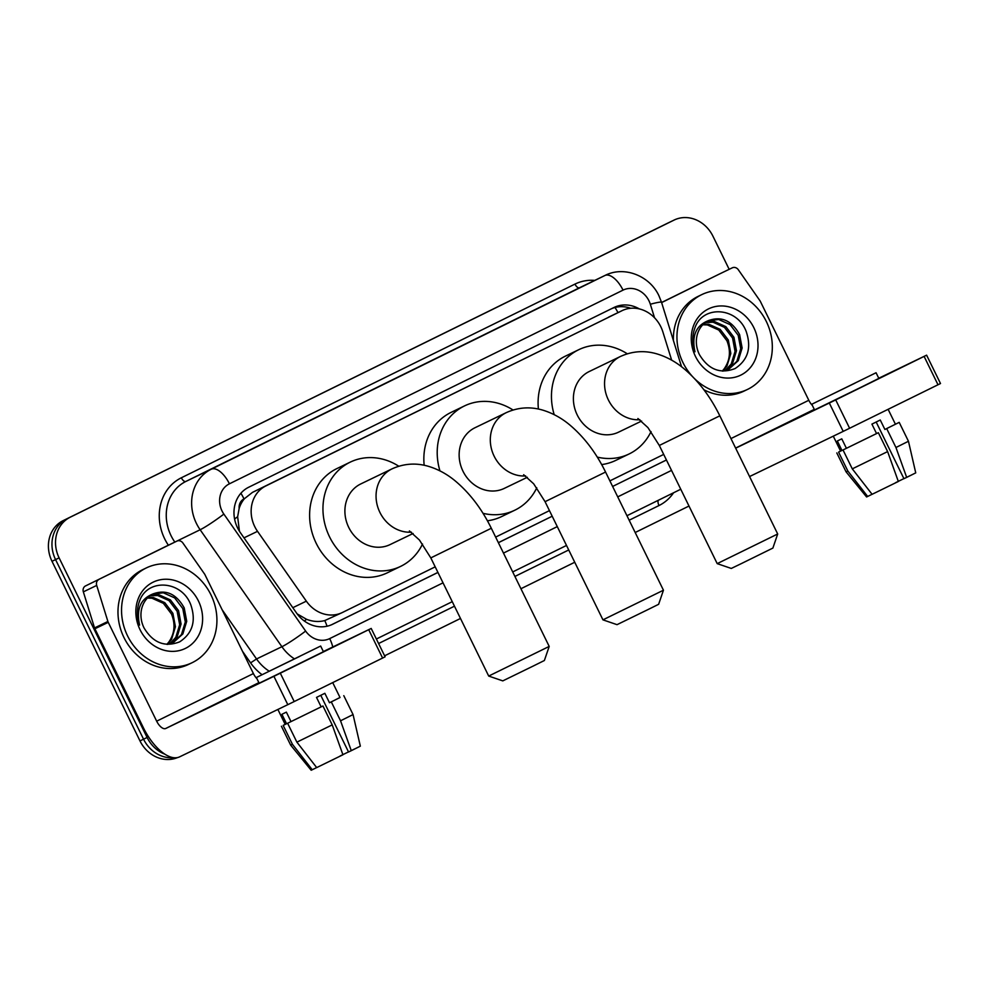 <?xml version="1.0" encoding="UTF-8"?>
<svg xmlns="http://www.w3.org/2000/svg" width="990" height="990" viewBox="0 0 990 990"><rect width="100%" height="100%" fill="white"/><g stroke="black" fill="none" stroke-linecap="round" stroke-linejoin="round"><path stroke-width="1.49" d="M671.653 360.162L662.867 331.885A31.581 27.881 64.3 0 0 660.837 326.774A31.581 27.881 64.3 0 0 622.104 310.637A31.581 27.881 64.3 0 0 621.93 310.724L265.865 485.929A31.581 27.881 64.3 0 0 257.524 531.333L306.343 601.165A31.581 27.881 64.3 0 0 342.28 612.562A31.581 27.881 64.3 0 0 342.453 612.476L435.192 566.849M239.159 508.439A31.581 27.881 -115.7 0 1 244.456 498.675L244.01 498.898A10.531 9.294 64.3 0 0 239.159 508.439L237.637 516.743L239.444 531.271M297.173 613.887L306.615 619.332C312.877 621.695 318.929 622.104 324.769 620.569L342.28 612.562M622.104 310.637L252.475 492.377L244.456 498.675M495.644 537.1L549.45 510.63M609.889 480.88L663.696 454.41M177.631 757.536A31.581 27.881 -115.7 0 1 139.986 740.916L143.55 739.196A31.581 27.881 -115.7 0 0 173.634 757.697A31.581 27.881 -115.7 0 1 143.55 739.196L55.551 559.585A31.581 27.881 -115.7 0 1 66.677 518.921L670.453 221.834A31.581 27.881 -115.7 0 1 670.626 221.748A31.581 27.881 -115.7 0 1 670.812 221.661M139.986 740.916L52 561.305A31.581 27.881 -115.7 0 1 63.125 520.641L666.889 223.542A31.581 27.881 -115.7 0 1 667.074 223.468A31.581 27.881 -115.7 0 1 667.248 223.381M639.379 308.93A31.581 27.881 64.3 0 0 614.122 307.42A31.581 27.881 64.3 0 0 613.949 307.506L248.688 487.241A31.581 27.881 64.3 0 0 240.36 532.645L296.493 612.958A31.581 27.881 64.3 0 0 332.442 624.356A31.581 27.881 64.3 0 0 332.615 624.269L437.939 572.443M611.511 308.707A31.581 27.881 -115.7 0 1 630.692 308.274M164.798 754.145A31.581 27.881 -115.7 0 1 147.102 737.476L59.115 557.877A31.581 27.881 -115.7 0 1 70.24 517.201L674.017 220.114A31.581 27.881 -115.7 0 1 674.19 220.028A31.581 27.881 -115.7 0 1 712.924 236.165L729.172 269.329M688.99 506.039L635.184 532.509M574.732 562.258L520.938 588.728M460.486 618.465L384.603 655.813M147.102 737.476L143.55 739.196L55.551 559.585A31.581 27.881 -115.7 0 1 66.677 518.921L670.453 221.834A31.581 27.881 -115.7 0 1 670.626 221.748L667.074 223.468M498.391 542.693L552.185 516.223L498.366 542.668M666.418 459.979L612.624 486.449L666.431 460.004M437.927 572.406L331.489 624.789M692.109 376.113A52.631 46.468 -115.7 0 1 682.939 362.538A52.631 46.468 -115.7 0 1 701.774 294.612A52.631 46.468 -115.7 0 1 766.334 321.502A52.631 46.468 -115.7 0 1 747.5 389.429A52.631 46.468 -115.7 0 1 694.683 378.786M673.41 340.511A52.631 46.468 -115.7 0 1 698.21 296.332L701.774 294.612M699.497 354.742C708.518 369.629 720.386 374.232 735.087 368.552C747.995 360.026 751.695 347.651 746.163 331.403C736.944 307.011 703.172 305.056 695.129 327.282C692.121 335.127 692.072 343.295 694.98 351.784C691.54 335.882 695.995 325.5 708.357 320.649A26.322 23.24 -115.7 0 0 699.336 354.42A26.322 23.24 -115.7 0 0 699.497 354.742M753.823 327.653A36.84 32.534 -115.7 0 1 740.842 375.099A36.84 32.534 -115.7 0 1 695.45 356.375A36.84 32.534 -115.7 0 1 708.419 308.93A36.84 32.534 -115.7 0 1 753.823 327.653M728.058 369.567L736.857 361.325L740.718 348.69L738.193 335.276L730.088 324.609L718.691 319.485L708.023 320.822M723.022 371.101L728.764 369.233L738.268 360.645L742.129 348.01L739.604 334.595C731.721 320.5 721.302 315.86 708.357 320.649L708.729 320.463M725.088 370.631L731.202 364.048L735.063 351.413L732.538 337.998L724.433 327.331L713.035 322.208L705.301 322.567M725.843 370.409L732.612 363.367L736.473 350.732L733.949 337.318L725.843 326.65L714.446 321.527L705.957 322.084M702.801 324.782L707.38 324.93L718.777 330.054L726.883 340.721C730.843 350.596 730.137 359.679 724.754 367.971A26.322 23.24 -115.7 0 1 722.23 371.052M722.799 371.089L726.957 366.09L730.83 353.467L728.306 340.04L720.188 329.373L708.791 324.25L703.407 324.175M747.5 389.429L743.935 391.137A52.631 46.468 -115.7 0 1 703.89 389.763M661.629 302.594L718.926 274.267A5.259 4.653 -115.7 0 1 718.975 274.242M661.592 302.482L718.926 274.267M926.603 355.163L940.5 383.526L938 384.764L924.103 356.4L926.603 355.163L878.749 378.242M849.606 428.262L843.208 431.38L829.311 403.029L835.709 399.898L849.606 428.262L938 384.764M749.554 476.549L843.208 431.38M835.709 399.898L924.103 356.4M829.311 403.029L735.669 448.185M812.357 405.405A10.531 4.938 63.8 0 1 808.805 400.282L760.382 301.443A5.259 4.653 64.3 0 0 759.912 300.651L738.293 269.713A5.259 4.653 64.3 0 0 732.278 267.832M855.051 383.13L820.289 400.071L855.051 383.13M876.175 422.025L903.944 478.702L910.07 475.658M903.907 478.615L895.554 482.687M852.291 468.864L887.609 451.601L898.351 481.486L872.103 494.307L852.291 468.864L843.022 449.967L876.546 433.571L871.918 424.116L880.259 420.007L884.887 429.462L899.205 422.371L884.887 429.462M833.283 436.169L840.584 451.081L841.958 450.45L838.58 452.108L847.836 471.017L867.661 496.46L872.079 494.282M846.413 448.297L841.772 438.842L837.33 440.996L841.958 450.45M811.788 404.242L814.56 409.91L861.832 386.867L878.835 378.415L876.063 372.747L811.788 404.242L876.063 372.747M840.572 451.032L838.58 452.108M843.022 449.967L878.353 432.704L887.609 451.601M876.546 433.571L878.353 432.704M867.661 496.46L866.584 496.955L846.066 471.834L847.836 471.017M903.944 478.702L906.679 477.39L895.95 447.505L886.693 428.596M895.95 447.505L908.461 441.268L899.205 422.371M906.679 477.39L915.738 472.874L908.461 441.268M127.537 635.827A52.631 46.468 -115.7 0 1 146.371 567.901A52.631 46.468 -115.7 0 1 210.932 594.792A52.631 46.468 -115.7 0 1 192.097 662.718A52.631 46.468 -115.7 0 1 127.537 635.827M192.097 662.718L188.533 664.426A52.631 46.468 -115.7 0 1 123.973 637.548A52.631 46.468 -115.7 0 1 142.808 569.621L146.371 567.901M144.095 628.031C153.116 642.918 164.983 647.522 179.673 641.842C192.592 633.315 196.292 620.94 190.761 604.692C181.541 580.313 147.77 578.346 139.726 600.571C136.719 608.417 136.669 616.584 139.578 625.074C136.137 609.172 140.592 598.789 152.955 593.951A26.322 23.24 -115.7 0 0 143.934 627.71A26.322 23.24 -115.7 0 0 144.095 628.031M198.421 600.942A36.84 32.534 -115.7 0 1 185.439 648.388A36.84 32.534 -115.7 0 1 140.036 629.665A36.84 32.534 -115.7 0 1 153.017 582.219A36.84 32.534 -115.7 0 1 198.421 600.942M172.656 642.857L181.455 634.615L185.316 621.98L182.791 608.565L174.673 597.898L163.276 592.775L152.621 594.124M167.619 644.403L173.361 642.535L182.865 633.934L186.726 621.299L184.202 607.885C176.307 593.802 165.899 589.149 152.955 593.951L153.326 593.765M169.686 643.921L175.799 637.337L179.66 624.702L177.136 611.288L169.03 600.621L157.633 595.497L149.898 595.856M170.441 643.698L177.21 636.657L181.071 624.022L178.547 610.607L170.441 599.94L159.044 594.817L150.554 595.374M147.399 598.071L151.977 598.22L163.375 603.343L171.48 614.023C175.44 623.886 174.723 632.969 169.352 641.273A26.322 23.24 -115.7 0 1 166.815 644.341M167.397 644.391L171.555 639.391L175.416 626.757L172.891 613.33L164.786 602.663L153.388 597.539L148.005 597.465M777.695 533.994L772.881 548.076L741.423 563.558L731.288 568.446L717.205 563.632L777.695 533.994L719.817 415.825L659.315 445.463L717.205 563.632M639.887 419.723A33.685 29.737 64.3 0 1 608.38 399.935A33.685 29.737 64.3 0 1 620.247 356.561A33.685 29.737 64.3 0 1 620.433 356.474L589.285 371.498A33.685 29.737 64.3 0 0 577.232 414.971A33.685 29.737 64.3 0 0 618.54 432.172L641.594 421.059M554.202 414.661A57.89 51.121 -115.7 0 1 578.766 349.693A57.89 51.121 -115.7 0 1 627.289 353.789M538.412 409.043A57.89 51.121 -115.7 0 1 565.414 356.128L578.766 349.693M651.036 431.591A57.89 51.121 -115.7 0 1 629.058 453.989A57.89 51.121 -115.7 0 1 597.267 457.095M629.058 453.989L615.706 460.424A57.89 51.121 -115.7 0 1 601.673 464.57M663.449 590.213L658.635 604.296L647.621 609.753L617.03 624.665L602.947 619.851L663.449 590.213L605.558 472.044L545.069 501.683L602.947 619.839M525.64 475.943A33.685 29.737 64.3 0 1 494.134 456.155A33.685 29.737 64.3 0 1 506.001 412.781A33.685 29.737 64.3 0 1 506.187 412.682L475.027 427.717A33.685 29.737 64.3 0 0 462.974 471.19A33.685 29.737 64.3 0 0 504.294 488.392L527.336 477.279M439.956 470.881A57.89 51.121 -115.7 0 1 464.508 405.912A57.89 51.121 -115.7 0 1 513.043 410.009M424.166 465.263A57.89 51.121 -115.7 0 1 451.155 412.347L464.508 405.912M536.778 487.81A57.89 51.121 -115.7 0 1 514.812 510.196A57.89 51.121 -115.7 0 1 483.009 513.315M514.812 510.196L501.46 516.644A57.89 51.121 -115.7 0 1 487.414 520.789M549.202 646.421L544.376 660.503L533.375 665.973L502.784 680.885L488.701 676.059L549.202 646.421L491.312 528.264L430.811 557.902L488.701 676.059M411.394 532.162A33.685 29.737 64.3 0 1 379.888 512.375A33.685 29.737 64.3 0 1 391.755 469A33.685 29.737 64.3 0 1 391.941 468.901L360.781 483.937A33.685 29.737 64.3 0 0 348.728 527.398A33.685 29.737 64.3 0 0 390.048 544.611L413.09 533.499M422.532 544.03A57.89 51.121 -115.7 0 1 400.566 566.416A57.89 51.121 -115.7 0 1 329.546 536.84A57.89 51.121 -115.7 0 1 350.262 462.12A57.89 51.121 -115.7 0 1 398.797 466.228M400.566 566.416L387.214 572.864A57.89 51.121 -115.7 0 1 316.194 543.275A57.89 51.121 -115.7 0 1 336.909 468.567L350.262 462.12M98.889 579.496A5.259 4.653 64.3 0 0 96.698 585.424L107.898 621.485A5.259 4.653 64.3 0 0 108.244 622.339L94.892 628.774A5.259 4.653 -115.7 0 1 94.545 627.92L83.346 591.859A5.259 4.653 -115.7 0 1 85.536 585.932L176.876 541.122A5.259 4.653 64.3 0 0 176.876 541.122L163.511 547.569A5.259 4.653 -115.7 0 1 163.573 547.532M85.536 585.932L163.511 547.569M94.892 628.774L143.315 727.613A42.1 19.763 -116.2 0 0 179.636 756.843L287.805 704.67L273.908 676.318L165.751 728.479A10.531 4.938 63.8 0 1 156.667 721.178L108.244 622.339M371.2 628.452L385.098 656.816L382.598 658.053L368.701 629.689L371.2 628.452L323.346 651.531M273.908 676.318L280.306 673.188L294.203 701.551L382.598 658.053M294.203 701.551L287.805 704.67M280.306 673.188L368.701 629.689M256.954 678.707A10.531 4.938 63.8 0 1 253.403 673.571L204.98 574.732A5.259 4.653 64.3 0 0 204.509 573.94L182.89 543.003A5.259 4.653 64.3 0 0 176.901 541.109L163.548 547.544M299.648 656.42L264.887 673.361L299.648 656.42M320.772 695.314L348.542 751.992L354.655 748.947M348.505 751.905L340.139 755.976M296.889 742.154L332.207 724.89L342.936 754.776L316.701 767.596L296.889 742.154L287.62 723.257L321.144 706.86L316.515 697.405L320.871 695.265L324.856 693.309L329.484 702.751L340.015 697.517L332.714 682.605M277.881 709.459L285.182 724.371L286.555 723.74L283.177 725.398L292.434 744.307L312.246 769.75L316.676 767.572M290.998 721.586L286.37 712.132L281.915 714.285L286.555 723.74M256.373 677.531L259.157 683.199L274.787 675.663L323.433 651.717L320.661 646.037L256.373 677.531L320.661 646.037M285.157 724.321L283.177 725.398M287.62 723.257L322.95 705.994L332.207 724.89M321.144 706.86L322.95 705.994M312.246 769.75L311.182 770.245L290.664 745.124L292.434 744.307M348.542 751.992L351.277 750.68L340.548 720.794L331.291 701.885L329.484 702.751M331.291 701.885L340.003 697.48M340.548 720.794L353.059 714.57L343.79 695.661M351.277 750.68L360.335 746.163L353.059 714.57M234.581 518.983A31.581 2.673 -35 0 0 237.637 516.743M617.995 312.617A31.581 14.825 -116.2 0 0 615 307.506M327.046 626.212A31.581 14.825 -116.2 0 0 324.769 620.569M304.326 620.99A31.581 2.673 -35 0 0 306.615 619.332M244.01 498.898A31.581 14.825 -116.2 0 0 240.904 493.243M608.541 317.171L621.93 310.724M292.817 607.687L306.343 601.165M243.998 537.855L257.524 531.333M252.475 492.377L265.865 485.929M63.125 520.641L70.24 517.201M52 561.305L59.115 557.877M666.889 223.542L674.017 220.114M654.538 317.765L650.331 304.239A21.05 18.587 64.3 0 0 648.982 300.836A21.05 18.587 64.3 0 0 623.032 290.132L229.42 483.813A21.05 18.587 64.3 0 0 221.995 510.927A21.05 18.587 64.3 0 0 223.864 514.095L305.625 631.063A21.05 18.587 64.3 0 0 329.695 638.6L443.037 582.838M294.339 658.808A42.1 37.175 -115.7 0 1 281.903 646.718L200.141 529.749A42.1 37.175 -115.7 0 1 196.416 523.425A42.1 37.175 -115.7 0 1 211.254 469.211L604.878 275.517A42.1 37.175 -115.7 0 1 605.1 275.406L579.732 287.644A42.1 37.175 64.3 0 0 579.496 287.756L185.885 481.437A42.1 37.175 64.3 0 0 171.047 535.664A42.1 37.175 64.3 0 0 174.772 541.988L174.846 542.099M168.374 545.218A47.372 41.828 -115.7 0 1 181.343 477.786L574.955 284.105A5.259 2.475 -116.2 0 0 579.496 287.756L604.878 275.517A21.05 9.888 63.8 0 1 623.032 290.132M173.089 542.953L200.141 529.749A21.05 1.782 -35 0 0 223.864 514.095M574.955 284.105A47.372 41.828 -115.7 0 1 594.767 280.393M673.596 492.76A47.372 41.828 -115.7 0 1 658.994 505.543L629.17 520.22M568.718 549.97L514.911 576.44M454.472 606.177L378.588 643.525M262.028 674.685A47.372 41.828 -115.7 0 1 250.594 662.867L242.426 651.185M229.42 483.813A21.05 9.888 63.8 0 0 211.254 469.211L185.885 481.437A5.259 2.475 -116.2 0 1 181.343 477.786M305.625 631.063A21.05 1.782 -35 0 1 281.903 646.718L256.534 658.956A42.1 37.175 64.3 0 0 269.156 671.171M222.119 609.729L256.534 658.956L250.594 662.867M680.761 489.233L626.955 515.716L680.761 489.233M566.503 545.453L512.709 571.935L566.503 545.453M452.257 601.673L376.373 639.008L452.257 601.673M503.477 553.088L557.283 526.618M617.723 496.881L671.529 470.399M658.35 500.259A5.259 2.475 -116.2 0 0 658.994 505.543M329.695 638.6A21.05 9.888 63.8 0 1 332.776 646.977M650.331 304.239A21.05 1.646 -17.3 0 1 661.53 302.297L681.566 366.77M735.607 448.074L814.287 409.365M730.966 438.582L808.805 400.282M165.751 728.479L258.885 682.654M156.667 721.178L253.403 673.571M94.545 627.92L107.898 621.485M96.698 585.424L83.346 591.859M661.53 302.297L658.981 295.862C649.836 275.851 624.282 265.592 605.1 275.406M674.19 220.028L670.626 221.748M732.303 267.82L718.95 274.255M846.066 471.834L836.81 452.937M895.418 424.215L888.117 409.315M620.433 356.474C632.189 351.153 644.218 350.25 656.531 353.776C666.555 356.734 675.799 361.783 684.276 368.936C698.593 381.101 710.449 396.73 719.817 415.825M637.907 418.498L647.93 427.593L659.315 445.463M506.187 412.682C517.931 407.36 529.959 406.469 542.273 409.984C552.296 412.954 561.553 418.003 570.03 425.156C584.347 437.32 596.19 452.95 605.558 472.044M523.661 474.717L533.684 483.813L545.069 501.683M391.941 468.901C403.685 463.58 415.713 462.689 428.026 466.203C438.05 469.161 447.307 474.222 455.771 481.375C470.101 493.54 481.944 509.169 491.312 528.264M409.414 530.937L419.438 540.033L430.811 557.902M290.664 745.124L281.408 726.227"/></g></svg>
